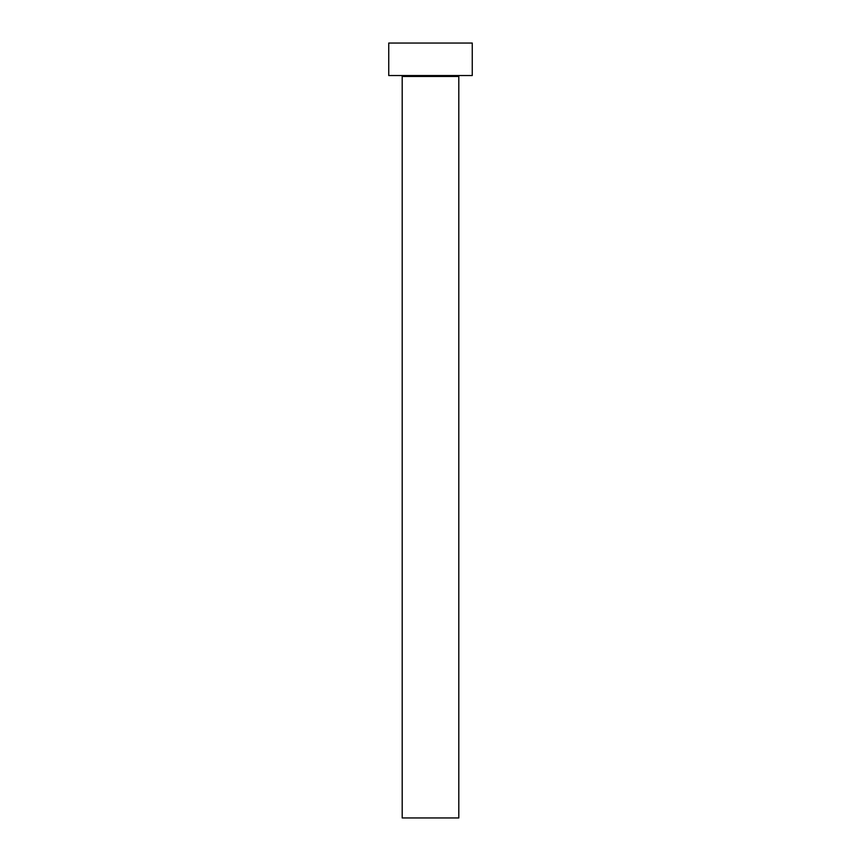 <?xml version="1.0" encoding="UTF-8"?>
<svg xmlns="http://www.w3.org/2000/svg" width="861" height="861" viewBox="0 0 861 861"><rect width="100%" height="100%" fill="white"/><g stroke="black" fill="none" stroke-linecap="round" stroke-linejoin="round"><path stroke-width="1.29" d="M458.805 76.457L402.195 76.457L402.195 817.95L458.805 817.95L458.805 76.457A0.926 0.926 0 0 1 459.731 75.531M402.195 76.457A0.926 0.926 0 0 0 401.269 75.531M472.258 75.531L388.741 75.531L388.741 43.05L472.258 43.05L472.258 75.531"/></g></svg>
